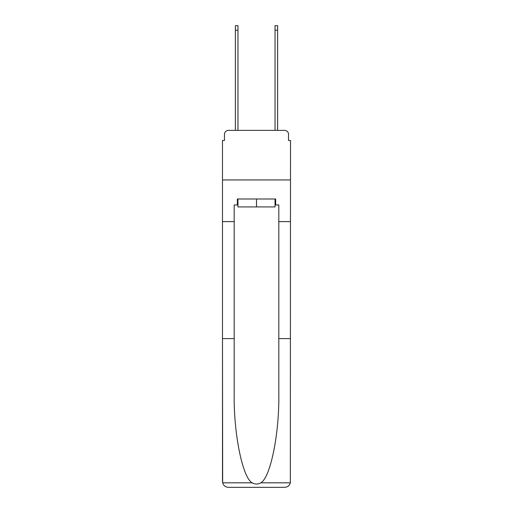 <?xml version="1.0" encoding="UTF-8"?>
<svg xmlns="http://www.w3.org/2000/svg" width="513" height="513" viewBox="0 0 513 513"><rect width="100%" height="100%" fill="white"/><g stroke="black" fill="none" stroke-linecap="round" stroke-linejoin="round"><path stroke-width="0.77" d="M224.47 134.329L224.47 140.479L224.47 134.329A3.969 3.969 0 0 1 228.439 130.366L235.377 130.366L235.377 25.65L237.955 25.65L237.955 130.366L241.033 130.366M275.045 204.937L275.641 204.937L275.641 198.986L237.359 198.986L237.359 204.937L234.191 204.937L234.191 338.606L222.488 338.606L222.661 482.823C223.565 485.638 225.489 487.151 228.439 487.35L284.561 487.35C287.511 487.151 289.435 485.638 290.339 482.823L290.512 140.479L288.53 140.479L288.53 134.329A3.969 3.969 0 0 0 284.561 130.366L228.439 130.366M234.191 221.597L222.488 221.597L222.488 179.948L290.512 179.948L222.488 179.948L222.488 140.479L224.47 140.479M271.967 130.366L275.045 130.366L275.045 25.65L277.623 25.65L277.623 130.366L284.561 130.366M288.53 140.479L288.53 134.329M228.439 487.35L243.508 487.35L228.439 487.35M234.191 338.606L234.191 394.087C233.575 433.491 242.527 477.641 252.178 482.823C255.057 484.426 257.936 484.426 260.822 482.823C270.473 477.641 279.425 433.491 278.809 394.087L278.809 204.937L275.641 204.937M222.488 481.399L222.488 221.597M290.512 221.597L278.809 221.597M290.512 338.606L278.809 338.606M237.359 204.937L237.955 204.937M237.955 198.986L237.955 206.919L275.045 206.919L275.045 198.986M256.5 198.986L256.5 206.919M222.661 482.823L252.178 482.823M260.822 482.823L290.339 482.823M235.377 30.209L237.955 30.209M277.623 30.209L275.045 30.209"/></g></svg>

